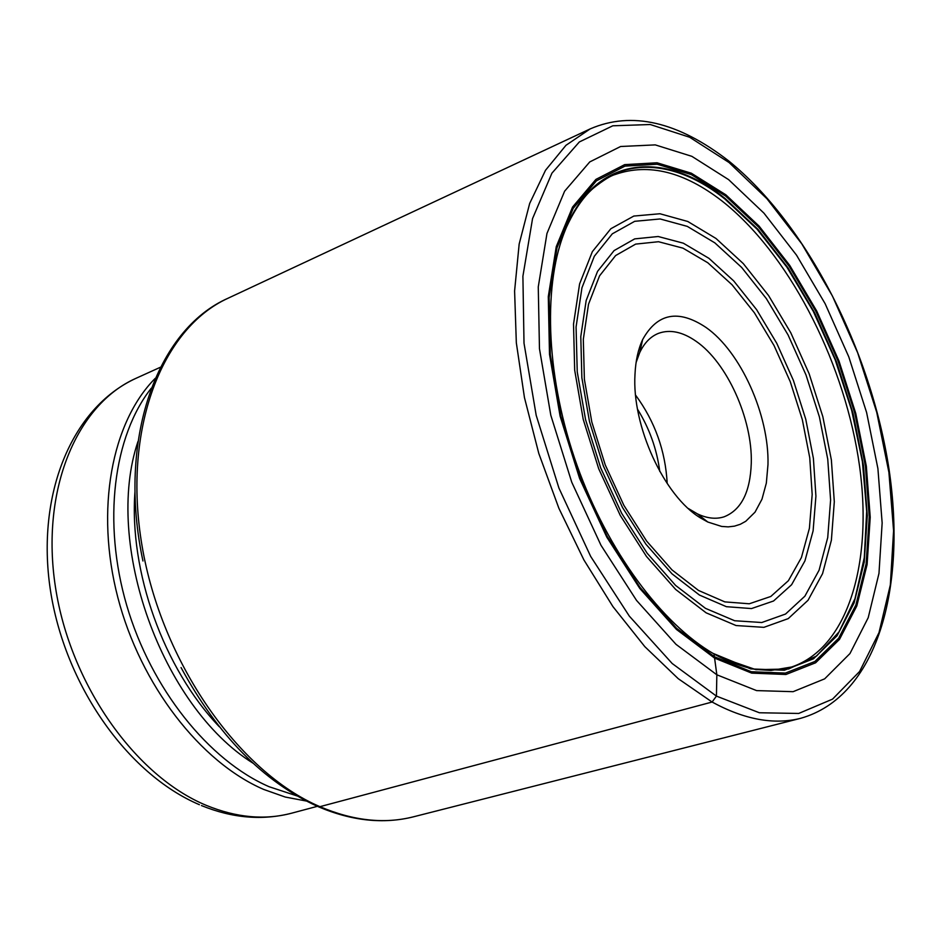 <?xml version="1.0" encoding="UTF-8"?>
<svg xmlns="http://www.w3.org/2000/svg" width="941" height="941" viewBox="0 0 941 941"><rect width="100%" height="100%" fill="white"/><g stroke="black" fill="none" stroke-linecap="round" stroke-linejoin="round"><path stroke-width="1.41" d="M728.605 179.625L763.963 213.16L796.533 255.164L825.139 303.708L848.782 356.839L866.602 412.487L877.906 468.571L882.152 522.949L878.976 573.398L868.214 617.684L849.97 653.548L824.657 678.849L793.11 691.682L756.588 690.6L716.842 674.791L676.003 644.338L636.528 600.405L600.981 545.274L571.74 482.204L550.803 415.24L539.464 348.735L538.264 286.911L546.968 233.45L564.624 191.188L589.76 161.923L620.613 146.502L655.265 144.89L691.847 156.335L728.605 179.625M712.831 653.289L750.742 668.898L784.371 670.239L813.542 658.771L837.043 635.775L854.075 602.958L864.203 562.236L867.296 515.692L863.473 465.43L853.064 413.511L836.573 361.991L814.647 312.824L788.111 267.973L757.905 229.275L725.182 198.527C662.44 148.113 592.407 156.335 563.871 233.38C542.451 289.899 546.697 380.258 577.151 465.689C607.686 551.085 661.641 623.765 714.043 653.995L716.842 674.791L716.43 696.105L712.102 702.033L319.928 806.672L316.47 805.343M788.099 668.039L791.628 666.993C849.994 647.255 874.448 557.013 858.18 456.997C841.866 356.768 787.358 252.376 722.053 201.021C684.319 171.803 648.82 162.922 615.555 174.379C610.85 175.555 603.452 180.154 593.359 188.176C589.407 191.682 578.362 201.421 566.541 227.028L566.482 227.181C560.013 242.249 555.413 259.61 552.685 279.242M767.985 464.513C769.232 415.157 740.685 351.605 706.021 327.456C678.414 309.06 657.288 313.118 642.621 339.63C638.174 349.182 635.622 360.768 634.987 374.412C631.764 425.92 664.205 496.366 700.669 518.056L707.82 522.032L721.629 526.431L728.205 526.878L734.462 526.148L740.32 524.278L745.743 521.29L755.035 512.151L761.975 499.212L766.339 483.098L767.985 464.513M688.259 508.469L697.375 513.857C707.067 518.42 715.972 519.408 724.076 516.821C741.226 510.022 750.295 492.108 751.283 463.066C752.565 419.18 727.064 362.567 696.128 341.312C682.554 331.832 670.016 329.185 658.5 333.349C650.596 336.49 644.338 342.889 639.727 352.569L636.092 362.508M413.522 816.8L800.826 718.265C774.161 725.076 744.578 719.665 712.102 702.033L678.249 678.696L644.785 646.608L612.932 606.604L583.914 559.954L558.883 508.281L538.805 453.468L524.455 397.608L516.327 342.783L514.598 291.004L519.161 244.06L529.677 203.444L545.521 170.262L565.976 145.29L590.172 128.905L228.157 298.179C161.805 328.233 122.248 429.261 142.009 545.592C161.452 661.852 238.591 771.949 319.928 806.672C353.228 820.823 384.422 824.21 413.522 816.8C383.528 824.328 351.769 820.964 318.234 806.696M729.099 162.558L689.624 137.233L650.231 124.518L612.779 125.8L579.315 141.973L551.92 173.168L532.559 218.571L522.902 276.254L524.008 343.183L536.194 415.322L558.907 488.014L590.677 556.437L629.329 616.132L672.18 663.499L716.43 696.105L759.375 712.76L798.697 713.454L832.538 699.139L859.58 671.509L878.988 632.658L890.339 584.914L893.585 530.7L888.916 472.417L876.753 412.37L857.674 352.816L832.397 295.956L801.826 243.907L766.974 198.763L729.099 162.558M725.84 194.799L691.317 173.203L657.041 162.781L624.659 164.64L595.912 179.402L572.575 207.032L556.249 246.695L548.285 296.65L549.497 354.251L560.095 416.122L579.585 478.393L606.745 537.052L639.774 588.419L676.497 629.47L714.572 658.088L751.718 673.133L785.947 674.485L815.612 662.793L839.501 639.386L856.804 605.98L867.096 564.565L870.225 517.244L866.332 466.16L855.757 413.393L838.996 361.038L816.741 311.071L789.781 265.468L759.093 226.111L725.84 194.799M725.617 196.034L758.705 227.169L789.228 266.315L816.059 311.671L838.208 361.379L854.875 413.475L865.391 465.96L869.249 516.774L866.12 563.835L855.887 605.016L838.654 638.221L814.882 661.488L785.37 673.086L751.33 671.721L714.395 656.724L676.544 628.27L640.045 587.455L607.216 536.382L580.221 478.075L560.86 416.193L550.309 354.698L549.097 297.427L557.013 247.765L573.222 208.314L596.418 180.825L624.989 166.11L657.194 164.24L691.282 174.579L725.617 196.034M566.541 227.028C596.582 156.159 664.158 150.384 724.852 198.986L757.14 229.251L786.982 267.279L813.283 311.342L835.126 359.674L851.699 410.405L862.391 461.631L866.685 511.41L864.273 557.731L855.004 598.582L838.984 631.964L816.6 655.995L788.57 668.992L755.988 669.686L720.347 657.347L713.701 653.701M706.126 612.826L736.074 625.542L763.892 627.341L788.229 618.625L808.025 600.299L822.563 573.645L831.385 540.216L834.302 501.741L831.373 459.973L822.846 416.71L809.131 373.73L790.793 332.785L768.562 295.533L743.296 263.598L715.995 238.473L687.789 221.488L659.947 213.748L633.834 216.054L610.85 228.734L592.371 251.623L579.597 283.911L573.516 324.127L574.68 370.154L583.22 419.368L598.723 468.794L620.248 515.409L646.443 556.413L675.662 589.454L706.126 612.826M714.831 242.849L687.295 226.381L660.135 218.959L634.681 221.323L612.309 233.827L594.336 256.246L581.95 287.781L576.068 327.009L577.245 371.86L585.596 419.78L600.687 467.9L621.648 513.292L647.161 553.226L675.614 585.431L705.468 608.345L734.662 620.742L761.787 622.519L785.547 614.038L804.884 596.182L819.093 570.187L827.727 537.582L830.597 500.012L827.751 459.22L819.411 416.957L806.014 374.977L788.087 334.984L766.362 298.615L741.673 267.456L714.831 242.849M708.949 258.34L733.686 280.889L756.611 309.66L776.772 343.312L793.381 380.364L805.767 419.274L813.4 458.42L815.918 496.166L813.106 530.865L804.931 560.895L791.604 584.726L773.561 600.993L751.494 608.568L726.381 606.686L699.457 595.065L672.027 573.857L645.891 544.18L622.519 507.493L603.334 465.854L589.513 421.733L581.867 377.788L580.785 336.596L586.172 300.497L597.547 271.373L614.085 250.588L634.693 238.885L658.194 236.509L683.319 243.178L708.949 258.34M698.516 590.454L671.968 569.881L646.585 541.016L623.883 505.352L605.239 464.901L591.818 422.05L584.385 379.341L583.314 339.313L588.525 304.202L599.558 275.842L615.614 255.564L635.657 244.107L658.512 241.719L682.978 248.153L707.832 262.786L732.051 284.782L754.4 312.8L774.067 345.582L790.252 381.693L802.32 419.615L809.754 457.761L812.177 494.531L809.401 528.324L801.414 557.543L788.393 580.703L770.785 596.476L749.283 603.781L724.829 601.887L698.516 590.454M635.587 395.126C654.924 421.462 665.452 450.939 667.204 483.556M637.528 409.206C649.408 428.355 656.818 449.104 659.782 471.441M199.421 804.708C126.835 773.867 64.494 684.236 50.296 589.419C36.205 495.025 71.128 407.982 136.139 378.247C76.703 404.477 40.404 490.061 55.472 587.231C70.269 684.33 135.351 776.172 206.444 805.425L206.62 805.496C236.626 817.717 264.95 820.281 291.592 813.2L317.364 806.319M306.307 801.026L285.241 797.039L263.751 789.452C200.515 762.234 140.585 685.201 117.813 597.417C95.006 509.61 111.732 422.086 155.23 378.341M151.266 388.21C113.426 436.083 102.322 522.09 126.764 605.545C151.242 688.965 208.808 760.575 269.15 786.735L296.991 795.91M252.953 763.139C161.664 706.197 103.463 543.369 137.986 441.47M135.022 491.002C128.823 571.234 163.616 668.569 219.265 726.699M228.157 298.179C156.335 329.703 117.06 440.459 142.95 560.977M317.458 806.355C263.327 781.665 217.865 735.403 181.048 667.557M800.826 718.265C877.212 696.528 906.736 588.654 889.08 469.618C870.943 350.052 807.084 224.464 728.616 160.864C677.849 121.601 631.693 110.944 590.172 128.905M714.254 654.124L720.206 657.265M566.482 227.181L563.871 233.38M791.628 666.993L771.044 670.439L756.599 669.533C754.776 669.58 737.991 665.993 720.347 657.347M639.727 352.569L642.621 339.63M697.375 513.857L707.82 522.032M201.445 805.555C232.356 818.164 262.41 820.705 291.592 813.2M136.139 378.247L160.429 367.237"/></g></svg>
